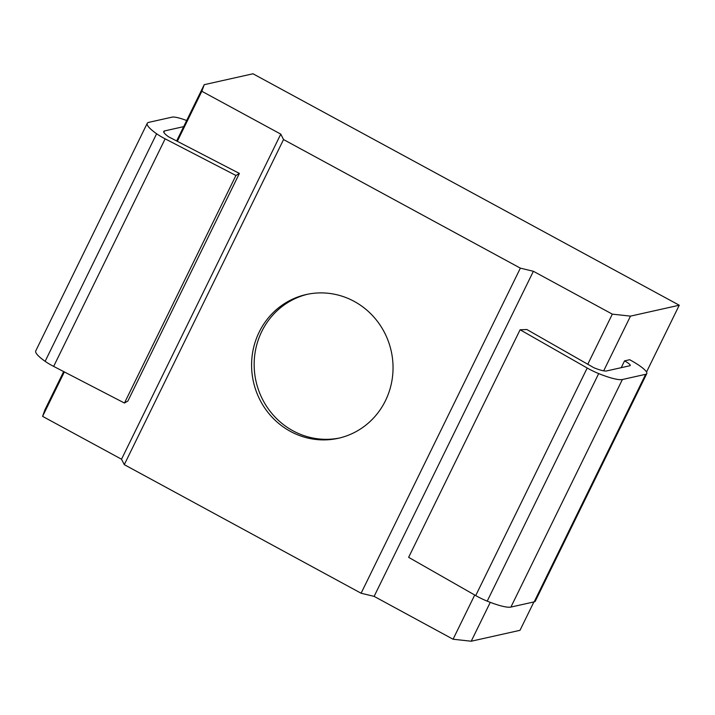<?xml version="1.0" encoding="UTF-8"?>
<svg xmlns="http://www.w3.org/2000/svg" width="715" height="715" viewBox="0 0 715 715"><rect width="100%" height="100%" fill="white"/><g stroke="black" fill="none" stroke-linecap="round" stroke-linejoin="round"><path stroke-width="1.07" d="M621.219 367.671L624.544 360.878L629.683 359.725A27.617 5.059 26.1 0 1 646.78 373.596A27.617 5.059 26.1 0 1 645.663 374.311L622.399 379.513A39.477 7.23 26.1 0 1 598.687 373.588A18.411 3.378 26.1 0 1 587.203 368.019L520.109 329.767L526.875 329.526L593.959 367.778A21.066 3.861 -153.9 0 0 606.615 370.942L629.87 365.74A9.206 1.689 -153.9 0 0 630.246 365.499A9.206 1.689 -153.9 0 0 624.544 360.878L621.219 367.671M176.65 140.962L204.222 84.683L252.985 73.779L679.25 305.225L630.487 316.128L603.683 370.826M490.267 602.343L471.221 641.221L453.06 639.228L374.124 596.373L361.093 593.236L124.285 464.652L121.523 459.218L42.587 416.362L44.956 409.775L63.671 371.577M533.891 601.941L519.993 630.317L471.221 641.221M679.25 305.225L646.521 372.032M630.487 316.128L612.326 314.135L533.381 271.28L520.359 268.143L361.093 593.236M204.222 84.683L201.845 91.27L280.781 134.125L283.542 139.559L520.359 268.143M259.17 332.109A73.645 70.579 77.4 0 1 306.252 294.526A73.645 70.579 77.4 0 1 391.194 350.994A73.645 70.579 77.4 0 1 338.392 438.268A73.645 70.579 77.4 0 1 266.722 410.785A73.645 70.579 77.4 0 1 259.17 332.109M283.542 139.559L124.285 464.652M201.845 91.27L177.329 141.32M64.35 371.934L42.587 416.362M280.781 134.125L121.523 459.218M612.326 314.135L587.775 364.248M474.724 595.014L453.06 639.228M533.381 271.28L374.124 596.373M339.67 437.973A73.645 70.579 77.4 0 1 268.885 409.659A73.645 70.579 77.4 0 1 261.735 331.537A73.645 70.579 77.4 0 1 307.539 294.249M520.109 329.767L408.631 557.334L475.716 595.586A18.411 3.378 26.1 0 0 487.21 601.145A39.477 7.23 26.1 0 0 510.912 607.071L534.177 601.869A27.617 5.059 26.1 0 0 535.294 601.163L646.78 373.596M186.66 120.531A27.617 5.059 26.1 0 0 172.038 117.153L148.774 122.354A37.949 6.953 26.1 0 0 147.236 123.329A37.949 6.953 26.1 0 0 156.612 133.759A18.411 3.378 26.1 0 0 165.147 138.835L235.932 175.479L239.391 173.432L168.597 136.797A19.537 3.584 -153.9 0 1 163.771 131.426A19.537 3.584 -153.9 0 1 164.557 130.925L183.657 126.653M147.236 123.329L35.75 350.886A37.949 6.953 26.1 0 0 45.134 361.325A18.411 3.378 26.1 0 0 53.661 366.402L124.455 403.037L235.932 175.479M124.455 403.037L127.905 400.999L239.391 173.432M534.177 601.869L645.663 374.311M45.134 361.325L156.612 133.759M53.661 366.402L165.147 138.835M163.86 132.355L164.557 130.925M475.716 595.586L587.203 368.019M487.21 601.145L598.687 373.588M510.912 607.071L622.399 379.513"/></g></svg>
